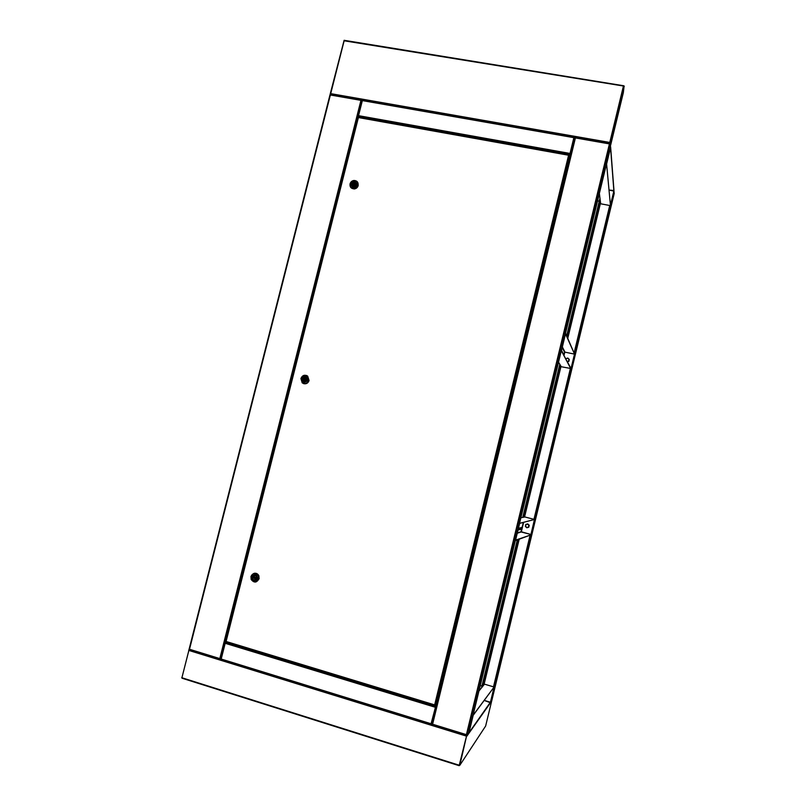 <?xml version="1.0" encoding="UTF-8"?>
<svg xmlns="http://www.w3.org/2000/svg" width="806" height="806" viewBox="0 0 806 806"><rect width="100%" height="100%" fill="white"/><g stroke="black" fill="none" stroke-linecap="round" stroke-linejoin="round"><path stroke-width="1.21" d="M610.535 147.307L613.88 190.921L610.434 205.198L613.88 191.093L609.024 190.085M600.591 203.122L600.42 201.963M610.656 147.327L613.971 190.548L609.014 190.025M606.616 164.001L610.525 147.649L606.495 163.981M610.424 205.228L606.606 164.061L610.424 205.228M599.372 193.42L600.672 203.787L610.333 205.611M492.668 695.004L493.171 693.553L492.668 695.004M529.038 544.352L529.482 543.103L529.038 544.352M577.197 344.877L576.975 346.248L577.197 344.877M612.55 198.437L612.298 199.999L612.55 198.437M481.525 687.83L517.301 539.96M522.762 517.392L559.787 364.332M566.689 335.82L599.966 198.296M482.109 687.105L517.754 539.788M523.195 517.311L560.099 364.765M566.95 336.414L600.107 199.404M613.92 190.76L614.202 193.571L491.801 700.595L490.36 702.52M480.275 685.523L481.958 686.027M480.285 685.443L481.978 685.946M599.281 201.127L597.578 200.805M599.251 201.228L597.558 200.906M612.61 198.216L612.369 199.304M577.308 344.474L577.046 345.593M529.21 543.697L528.927 544.836M492.889 694.178L492.597 695.306M561.822 350.983L561.57 350.116M562.759 352.796L562.064 351.456M563.686 354.549L563.001 353.25M574.497 354.076L571.041 368.533L574.517 354.126L564.522 352.061L574.466 354.076M560.754 365.964L561.208 366.73L571.041 368.533M565.51 333.835L574.497 354.025L565.621 333.402L561.52 350.338L565.399 333.795M571.001 368.523L561.399 350.832L570.91 368.906L534.539 519.457M521.432 527.527L520.414 529.29M521.371 529.23L521.804 527.416L520.867 527.678L520.404 529.482L520.978 529.129M519.971 527.93L518.923 529.723M519.91 529.653L520.344 527.819L519.386 528.091L518.923 529.915L519.517 529.552M518.47 528.343L518.046 529.945M517.986 530.217L518.429 528.353M534.368 519.87L530.932 534.489L534.438 519.87M517.23 533.3L521.069 531.708L530.932 534.489M519.638 523.386L534.559 519.457L519.517 523.356M520.878 517.754L524.928 516.978L534.559 519.457M515.578 540.151L519.618 523.437L515.578 540.151M515.346 540.604L530.822 534.922L515.528 540.161M521.291 532.02L530.912 534.489M493.997 687.447L490.431 702.248L493.977 687.437M484.305 700.404L490.431 702.248M473.193 715.295L494.098 687.014L473.072 715.254M478.935 691.024L484.487 684.163L494.098 687.014L530.801 534.932M469.072 732.322L473.172 715.355L469.072 732.322M490.401 702.238L468.951 732.815L490.31 702.691L484.265 700.454M355.285 122.714L356 123.65M353.461 129.937L354.177 130.854M312.899 290.412L313.715 290.926M311.045 297.726L311.872 298.23M269.778 460.961L270.715 461.052M267.904 468.387L268.841 468.457M226.194 633.385L227.252 633.032M224.29 640.911L225.348 640.538M432.157 704.736L433.92 705.27M228.189 642.987L229.881 643.208M431.391 723.969L432.006 723.949L574.749 137.927M431.724 724.01L436.147 706.933M435.603 706.912L436.338 706.137M221.086 659.58L431.22 724.403L221.086 659.58M224.824 642.896L220.985 659.54M435.109 707.215L225.186 643.299L221.207 659.036L431.079 723.758L435.673 706.388L225.428 642.412L225.186 643.299L225.257 642.624M435.2 707.124L436.378 705.996M436.479 705.542L435.562 706.842M436.61 705.028L435.855 704.807M225.428 642.412L226.274 642.11M362.408 117.767L360.735 117.464M361.159 117.354L362.216 117.646M568.059 154.591L566.235 154.258M358.751 117.112L358.539 115.661L358.287 116.396M574.245 137.221L362.438 100.095L358.045 115.852M358.338 116.548L570.134 154.45L570.023 153.452L570.749 154.057L574.235 137.625M574.315 137.201L575.484 137.403L574.718 138.088L574.89 137.373L575.393 137.786M570.054 153.593L570.779 154.228M570.305 153.976L570.547 155.195M570.396 155.79L570.023 153.452L358.539 115.661L362.347 100.599L360.947 100.357L361.531 100.095M570.245 154.017L570.507 155.357M189.38 649.787L219.897 659.207L219.816 658.603L220.794 658.573M361.239 99.914L330.581 94.514L330.369 94.997L330.712 93.637L330.4 94.453M188.997 649.636L189.128 648.901L189.43 649.807L220.199 659.197M330.269 95.279L330.077 94.493M330.379 94.917L329.856 95.168M361.118 100.418L362.368 100.115M220.31 658.653L220.189 659.258M361.672 100.72L220.653 658.633L220.592 659.389L221.096 659.217M361.551 100.004L361.39 100.538M220.582 659.419L361.965 100.045M470.009 726.277L469.374 727.989L470.009 726.277M608.752 153.029L609.034 151.155L608.752 153.029M567.928 321.715L568.17 320.103L567.928 321.715M512.193 551.979L511.649 553.42L512.193 551.979M466.775 734.689L609.91 143.468L610.616 146.974M467.077 735.465L468.76 733.097L610.626 146.934M466.644 735.294L467.107 734.588M609.91 143.508L609.759 144.032M610.001 144.284L609.427 143.901L610.102 143.508M610.354 143.579L610.112 144.294M466.593 734.82L467.208 734.629M432.58 724.312L466.402 735.253L466.462 736.13L188.846 650.432L181.904 677.745L459.41 765.287L466.513 736.059L459.138 765.68L181.904 677.745M575.383 137.937L609.668 143.428L575.484 137.403M575.202 137.937L574.89 137.373M432.5 724.483L431.855 724.554L432.046 723.788L432.61 724.231L575.413 137.937L609.427 143.901L466.402 734.649L432.61 724.231M469.878 725.773L469.465 727.324L469.878 725.773M512.102 551.264L511.719 552.785L512.102 551.264M527.698 523.9L529.25 525.27L528.776 527.205L528.887 526.278L527.708 527.507L526.036 527.074L525.552 525.411L526.731 524.172L528.404 524.605L527.698 523.9L525.794 524.434L525.331 526.368L526.771 527.769L528.676 527.245M528.887 526.278L528.404 524.605L529.139 525.3L528.887 526.278M568.159 361.602L567.636 361.763M565.963 358.902L566.83 358.297L568.502 358.67L568.996 360.292L567.817 361.531L568.774 361.259L569.308 359.486L568.845 361.4L567.484 361.813M569.238 359.355L567.797 358.025L565.862 358.71M568.845 155.205L435.472 705.21L434.656 704.887L434.736 705.522L225.64 641.415L358.025 117.475L568.915 154.772M358.398 117.555L226.093 641.475L434.656 704.887L568.593 155.236L358.458 117.565M569.429 155.367L569.771 157.089L436.52 704.122L435.472 705.21L569.429 155.367M225.932 642.009L434.968 705.109M434.857 705.562L435.562 704.837M350.046 183.879C350.67 181.904 351.98 180.766 353.985 180.463C357.068 180.645 358.438 182.297 358.116 185.44C357.471 187.476 356.111 188.614 354.046 188.876C351.033 188.614 349.703 186.942 350.046 183.879M357.3 181.773L358.217 185.551C357.562 187.576 356.212 188.725 354.136 188.977L351.003 187.707M351.084 187.365L354.046 188.594L357.844 185.39L356.957 181.824M350.136 183.738L353.824 180.544L354.882 180.604C357.108 181.279 358.045 182.811 357.683 185.209L353.874 188.403L352.927 188.342C350.711 187.667 349.774 186.126 350.136 183.738M354.549 181.29C357.844 184.05 357.33 186.085 353.008 187.375C349.713 184.604 350.227 182.579 354.549 181.29M355.93 184.745L353.774 186.579C352.162 186.448 351.446 185.561 351.628 183.909L353.743 182.085C355.375 182.196 356.111 183.083 355.93 184.745M352.151 183.667L351.869 184.544M353.602 184.796L354.076 185.148L353.31 184.242L353.774 183.839L354.247 184.423L353.693 184.977M354.076 185.148L354.247 184.191M352.756 183.546L351.9 183.385L353.763 182.992L356 184.242M351.9 183.385L353.743 182.156L355.93 184.171M354.801 185.108L353.784 185.662L351.618 184.493L353.774 186.508L355.658 185.279L354.801 185.108M353.058 183.879L354.912 183.566M355.99 184.453L355.073 184M352.947 185.42L352.474 184.655M300.91 378.548C302.361 375.274 304.587 374.458 307.58 376.08L308.96 380.482C307.459 383.807 305.212 384.603 302.2 382.86L300.91 378.548M306.481 375.455L307.69 376.13L309.081 380.523C308.083 383.193 306.26 384.23 303.6 383.646M303.53 383.324C306.028 383.898 307.751 382.931 308.698 380.412L307.408 376.311L306.22 375.667M300.981 378.538C301.807 376.211 303.388 375.203 305.726 375.505L307.207 376.241L308.497 380.341C307.66 382.679 306.079 383.686 303.741 383.374L302.179 382.568L300.981 378.538M305.363 376.301C308.638 379.273 308.114 381.329 303.802 382.477C300.527 379.505 301.051 377.45 305.363 376.301M306.723 379.908C305.937 381.671 304.739 382.104 303.127 381.188L302.431 378.87C303.207 377.117 304.396 376.684 305.998 377.571L306.723 379.908M303.006 378.447L302.713 379.535M304.577 379.898L305.403 379.626L304.94 379.011M304.114 379.273L305.051 379.505L304.114 379.273M303.56 378.548L305.424 378.306L306.804 379.334M302.713 378.346L305.958 377.621L306.733 379.314M305.595 380.231L303.721 380.462L302.431 379.465L303.177 381.127L305.595 380.231M303.922 378.669L305.212 378.165M306.804 379.364L305.877 379.102M304.315 380.734L303.278 379.676M250.958 576.502C253.235 572.482 255.834 572.25 258.736 575.796L258.978 578.809C256.64 582.869 254.041 583.081 251.16 579.443L250.958 576.502M254.253 573.298C256.318 572.985 257.86 573.812 258.867 575.766L259.109 578.789L255.895 581.982M255.653 581.731L258.706 578.738L258.484 575.917C257.527 574.073 256.076 573.308 254.122 573.62M250.988 576.633C251.825 574.275 253.406 573.308 255.734 573.711L258.252 575.968L258.474 578.789C257.638 581.146 256.056 582.123 253.719 581.71L251.18 579.373L250.988 576.633M255.341 574.607C258.595 577.791 258.071 579.887 253.759 580.894C250.505 577.711 251.029 575.615 255.341 574.607M256.691 578.365C255.452 580.522 254.061 580.642 252.52 578.708L252.409 577.136C253.638 574.98 255.018 574.859 256.57 576.764L256.691 578.365M252.943 576.673L252.752 577.67M254.847 578.164L255.401 577.449L254.666 577.247M254.081 577.61L255.018 577.882L254.081 577.61M256.57 576.774L256.499 576.794C255.301 575.111 254.031 575.041 252.691 576.602L256.771 577.741M256.499 576.794L256.701 577.751M252.399 577.741L252.59 578.678C253.779 580.391 255.059 580.461 256.409 578.899L253.255 577.983M253.95 576.753L254.505 576.34M256.57 578.728L255.562 578.648M255.018 579.061L253.668 577.902M610.333 142.904L610.605 145.302L623.34 92.67L624.096 86.111L610.011 143.488M624.237 86.242L610.172 143.518M610.142 143.156L609.779 142.551L610.082 143.196M330.248 93.828L344.112 40.3L623.834 85.829M624.086 86.121L344.142 40.794L330.712 93.637L609.769 142.45L623.391 86.222L623.975 86.101M188.846 650.432L189.702 649.888M181.934 677.655L188.896 650.361M181.743 677.594L182.015 678.189M189.46 649.868L188.685 650.291M459.349 765.378L466.573 736.069L459.813 765.307L485.635 726.045L491.64 701.17L466.865 736.16L466.452 735.294M599.352 193.48L600.581 203.001M493.494 686.833L530.116 535.184M533.955 519.306L570.305 368.765M574.174 352.716L609.729 205.49M484.053 684.455L519.175 539.264M524.545 517.049L560.996 366.367M567.787 338.288L600.42 203.364M600.188 203.092L567.595 337.855M560.775 366.025L524.232 517.109M518.842 539.385L483.721 684.576M613.991 190.851L490.461 702.479M563.847 354.862L564.522 352.061L562.205 347.507M564.049 355.245L564.845 351.95M564.855 351.9L562.336 346.923M561.258 366.74L558.538 362.136M517.341 532.877L521.069 531.708L523.296 522.51M521.301 531.97L523.608 522.439M483.479 685.412L483.66 684.667M357.098 119.288L356.393 118.331M352.806 132.516L353.532 133.433M357.129 119.187L356.423 118.24M352.514 133.685L353.23 134.592M314.844 286.493L314.018 285.969M310.381 300.346L311.217 300.84M310.169 301.202L310.995 301.696M271.854 456.559L270.917 456.458M267.229 471.036L268.176 471.107M272.045 455.803L271.108 455.702M267.098 471.581L268.045 471.641M228.4 628.478L227.342 628.821M223.605 643.601L224.673 643.218M228.672 627.38L227.624 627.723M223.554 643.823L224.622 643.44M570.023 153.452L573.872 137.665L362.347 100.599M329.906 95.179L189.178 648.911M189.491 649.344L330.369 94.997L360.947 100.357L219.816 658.603L189.521 649.263M189.491 649.868L432.429 724.765M600.289 203.001L600.46 202.276M600.218 203.162L567.625 337.926M560.815 366.075L524.283 517.099M518.893 539.365L483.781 684.536M610.313 205.601L574.577 353.612M563.878 354.922L564.593 351.97M561.208 366.73L558.518 362.196M521.613 528.273L521.774 527.426M521.089 531.829L523.346 522.5M521.18 531.97L517.261 533.209M483.65 685.201L483.771 684.697M352.605 133.322L353.33 134.229M314.955 286.049L314.128 285.526M271.985 456.045L271.048 455.944M228.501 628.076L227.443 628.418M435.845 707.114L431.704 724.1M362.438 100.095L574.295 137.201M574.557 137.675L570.608 153.886M361.31 99.904L330.581 94.514M467.087 734.669L610.021 144.193M358.61 117.092L568.965 154.752M623.915 85.789L344.112 40.3M459.138 765.68L182.075 678.239"/></g></svg>

